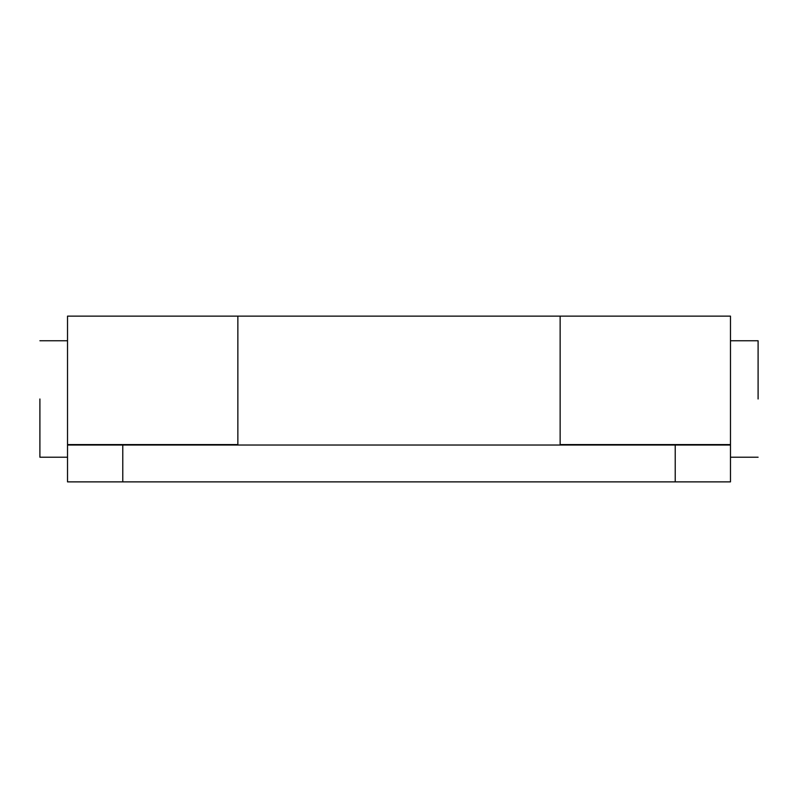 <?xml version="1.0" encoding="UTF-8"?>
<svg xmlns="http://www.w3.org/2000/svg" width="798" height="798" viewBox="0 0 798 798"><rect width="100%" height="100%" fill="white"/><g stroke="black" fill="none" stroke-linecap="round" stroke-linejoin="round"><path stroke-width="1.2" d="M67.521 444.576L237.864 444.576L237.864 316.128L237.864 445.035L67.521 445.035L122.772 445.035L122.772 481.872L67.521 481.872L67.521 316.128L560.136 316.128L560.136 444.576L730.479 444.576L730.479 316.128L560.136 316.128L560.136 445.035L730.479 445.035L730.479 481.872L675.228 481.872L675.228 445.035L730.479 445.035M122.772 481.872L675.228 481.872M122.772 445.035L675.228 445.035M758.1 398.99L758.1 340.756L758.1 398.99M39.9 398.99L39.9 457.224L39.9 398.99M67.521 457.224L39.9 457.224M67.521 340.756L39.9 340.756M730.479 340.756L758.1 340.756M730.479 457.224L758.1 457.224"/></g></svg>
